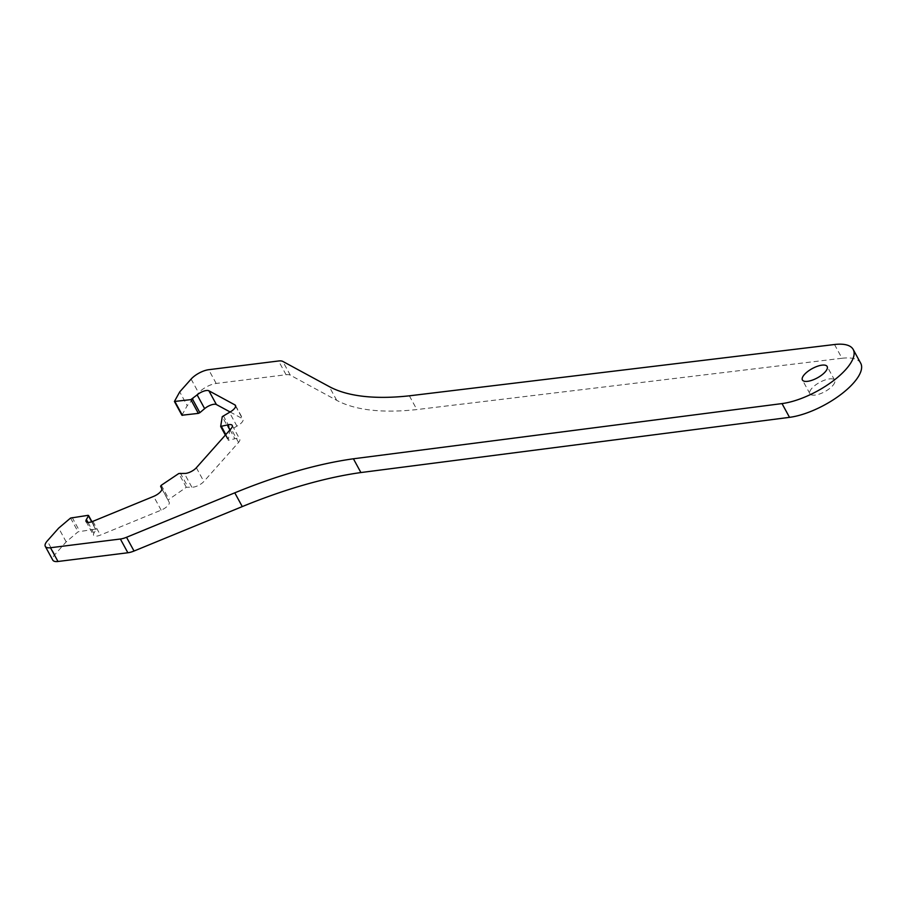 <?xml version="1.0" encoding="UTF-8"?>
<svg xmlns="http://www.w3.org/2000/svg" width="906" height="906" viewBox="0 0 906 906"><rect width="100%" height="100%" fill="white"/><g stroke="black" fill="none" stroke-linecap="round" stroke-linejoin="round"><path stroke-width="0.68" stroke-dasharray="4.53 3.4" d="M832.671 385.696A14.088 5.3 -28.6 0 0 834.664 380.248A14.088 5.3 -28.6 0 0 824.822 380.067A14.088 5.3 -28.6 0 0 811.901 388.289A14.088 5.3 -28.6 0 0 809.919 393.736A14.088 5.3 -28.6 0 0 819.76 393.929A14.088 5.3 -28.6 0 0 832.671 385.696M834.505 344.518L842.002 358.266A51.427 19.354 151.4 0 1 860.7 363.215M160.6 486.205L169.218 502.343A8.46 3.182 151.4 0 1 167.984 505.548A8.46 3.182 151.4 0 1 161.143 510.135L100.396 535.084A8.46 3.182 151.4 0 1 93.59 535.31A8.46 3.182 151.4 0 1 93.884 533.272L95.979 529.58L95.515 529.104L78.075 531.811L66.172 541.879L54.79 554.687A14.088 5.3 -28.6 0 0 52.797 560.135M230.135 411.992L242.434 418.663A8.46 3.182 151.4 0 1 243.001 419.206A8.46 3.182 151.4 0 1 241.811 422.479A8.46 3.182 151.4 0 1 236.93 426.137L229.762 430.407L228.199 440.316L234.881 438.742A8.46 3.182 151.4 0 1 239.75 439.184A8.46 3.182 151.4 0 1 238.55 442.445L203.85 481.505A8.46 3.182 151.4 0 1 191.834 487.168L186.308 487.281L168.097 499.965M181.913 415.231L187.225 405.65L179.728 391.89M842.002 358.266L416.862 409.569A281.811 106.025 151.4 0 1 336.704 400.327L290.305 375.175A14.088 5.3 -28.6 0 0 286.07 374.733L216.183 383.453A14.088 5.3 -28.6 0 0 198.607 392.842L187.225 405.65M409.365 395.82L416.862 409.569M66.172 541.879L58.675 528.119M161.143 510.135L153.635 496.386M236.93 426.137L229.433 412.377M174.462 401.132L181.97 414.891M191.109 379.082L198.607 392.842M216.183 383.453L208.686 369.705M286.07 374.733L278.572 360.984M290.305 375.175L282.797 361.415M336.704 400.327L329.206 386.568M54.79 554.687L47.293 540.927M70.566 518.051L78.075 531.811M72.106 517.326L79.603 531.086M95.515 529.104L88.018 515.344M91.721 521.765L95.979 529.58M93.884 533.272L87.961 522.411M92.899 521.324L100.396 535.084M161.721 488.583L169.218 502.343M161.302 485.254L168.799 499.013M186.308 487.281L178.799 473.521M180.305 473L187.802 486.76M191.834 487.168L184.337 473.419M196.353 467.745L203.85 481.505M238.55 442.445L231.053 428.697M230.033 429.84L234.881 438.742M225.832 434.563L229.003 440.384M220.679 426.398L228.176 440.157M229.762 430.407L222.264 416.658M223.295 415.661L230.792 429.41M235.651 406.228L242.434 418.663M834.664 380.248L827.155 366.488M86.093 521.55L93.59 535.31M232.242 425.424L239.75 439.184M235.503 405.446L243.001 419.206M91.925 521.697L96.036 529.24M225.356 435.106L228.199 440.316M809.919 393.736L802.41 379.988"/><path stroke-width="1.36" d="M825.173 371.947A14.088 5.3 -28.6 0 0 827.155 366.488A14.088 5.3 -28.6 0 0 817.314 366.307A14.088 5.3 -28.6 0 0 804.403 374.529A14.088 5.3 -28.6 0 0 802.41 379.988A14.088 5.3 -28.6 0 0 812.252 380.169A14.088 5.3 -28.6 0 0 825.173 371.947M845.932 369.354A51.427 19.354 -28.6 0 0 853.192 349.456A51.427 19.354 -28.6 0 0 834.505 344.518L409.365 395.82A281.811 106.025 151.4 0 1 329.206 386.568L282.797 361.415A14.088 5.3 -28.6 0 0 278.572 360.984L208.686 369.705A14.088 5.3 -28.6 0 0 191.109 379.082L179.728 391.89L174.416 401.471L190.849 399.625L197.134 394.88A8.46 3.182 151.4 0 1 208.89 390.792L234.926 404.903A8.46 3.182 151.4 0 1 235.503 405.446A8.46 3.182 151.4 0 1 234.303 408.719A8.46 3.182 151.4 0 1 229.433 412.377L222.264 416.658L220.679 426.398L227.383 424.982A8.46 3.182 151.4 0 1 232.242 425.424A8.46 3.182 151.4 0 1 231.053 428.697L196.353 467.745A8.46 3.182 151.4 0 1 184.337 473.419L178.799 473.521L161.302 485.254L160.6 486.205L161.721 488.583A8.46 3.182 151.4 0 1 160.487 491.788A8.46 3.182 151.4 0 1 153.635 496.386L92.899 521.324A8.46 3.182 151.4 0 1 86.093 521.55A8.46 3.182 151.4 0 1 86.387 519.512L88.482 515.82L88.018 515.344L70.566 518.051L58.675 528.119L47.293 540.927A14.088 5.3 -28.6 0 0 45.3 546.386A14.088 5.3 -28.6 0 0 50.476 547.734L120.373 539.013A14.088 5.3 -28.6 0 0 126.523 537.281L234.779 492.83A281.811 106.025 151.4 0 1 353.408 458.787L782.014 403.589A51.427 19.354 -28.6 0 0 845.932 369.354M853.192 349.456L860.7 363.215A51.427 19.354 151.4 0 1 853.429 383.113A51.427 19.354 151.4 0 1 789.511 417.349L782.014 403.589M192.378 398.9L199.886 412.66L198.346 413.385L181.913 415.231L174.416 401.471M45.3 546.386L52.797 560.135A14.088 5.3 -28.6 0 0 57.984 561.482L127.871 552.762A14.088 5.3 -28.6 0 0 134.031 551.029L242.276 506.59A281.811 106.025 151.4 0 1 360.905 472.547L789.511 417.349M199.886 412.66L204.643 408.629A8.46 3.182 151.4 0 1 216.387 404.54L230.135 411.992M353.408 458.787L360.905 472.547M234.779 492.83L242.276 506.59M126.523 537.281L134.031 551.029M127.871 552.762L120.373 539.013M50.476 547.734L57.984 561.482M88.482 515.82L91.721 521.765M87.961 522.411L86.387 519.512M227.383 424.982L230.033 429.84M221.506 426.635L225.832 434.563M234.926 404.903L235.651 406.228M216.387 404.54L208.89 390.792M197.134 394.88L204.643 408.629M190.849 399.625L198.346 413.385M182.434 415.367L174.937 401.607M88.539 515.48L91.925 521.697M220.702 426.556L225.356 435.106"/></g></svg>
